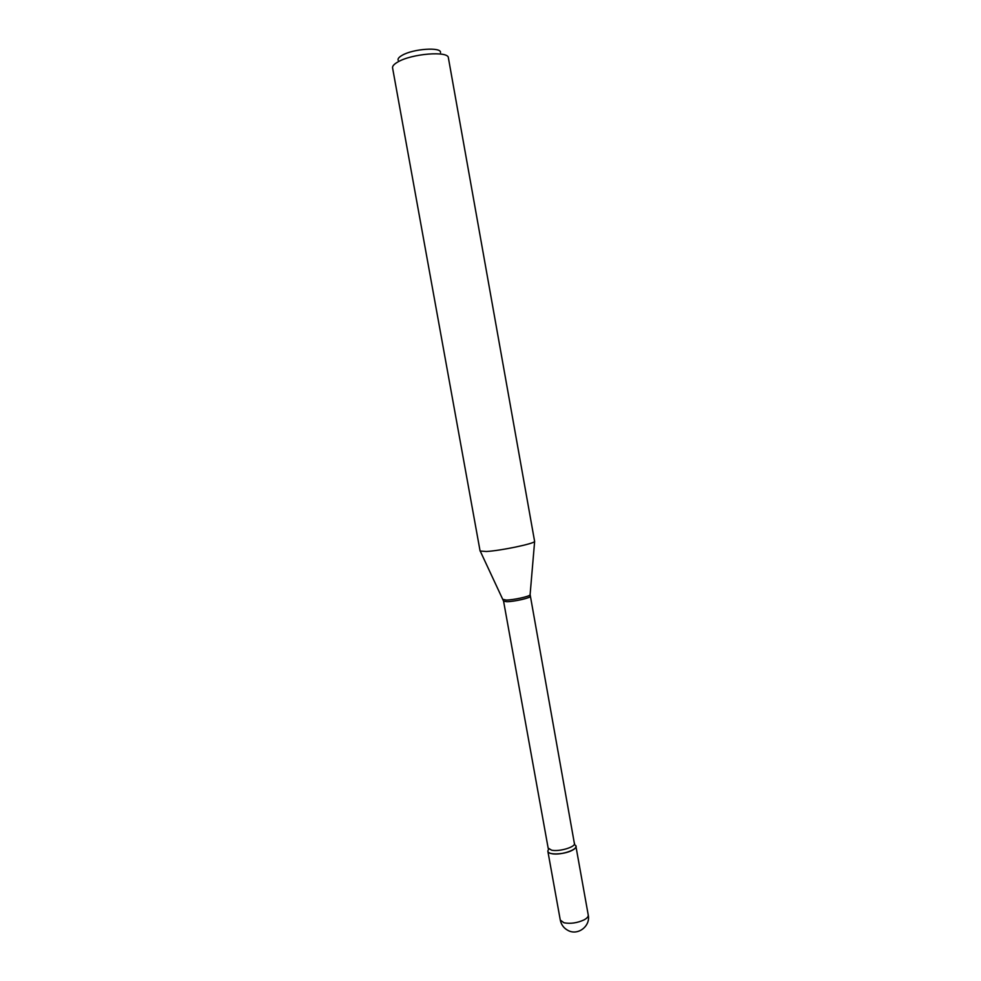 <?xml version="1.0" encoding="UTF-8"?>
<svg xmlns="http://www.w3.org/2000/svg" width="981" height="981" viewBox="0 0 981 981"><rect width="100%" height="100%" fill="white"/><g stroke="black" fill="none" stroke-linecap="round" stroke-linejoin="round"><path stroke-width="1.47" d="M547.876 851.361C547.987 855.089 563.511 854.659 571.531 850.65C574.621 849.154 576.08 847.707 575.921 846.309L588.244 915.052C588.441 916.659 587.018 918.29 583.965 919.933C577.147 923.011 570.501 923.967 564.014 922.79L560.286 920.08L547.876 851.361M574.51 843.317C575.798 846.971 559.231 851.949 551.58 850.171L548.146 848.062L548.575 849.509C547.042 851.459 548.036 852.82 551.53 853.629C561.512 855.959 581.88 848.124 574.621 844.825L530.108 594.535M398.139 60.258C397.624 58.799 398.936 57.156 402.075 55.353C413.013 48.731 441.744 46.769 440.506 52.643M392.572 67.885C392.302 66.095 394.055 64.133 397.82 61.987C411.738 53.612 448.587 50.705 448.391 57.842L534.633 541.5C533.603 543.842 500.433 550.733 486.368 551.494L480.089 551.015L392.572 67.885M548.146 848.062L503.572 601.145L506.76 601.709C514.167 601.696 531.126 597.809 530.231 596.35M503.045 599.403L506.282 600.065C513.333 600.029 529.482 596.497 530.083 594.866L534.633 541.5M560.286 920.08C561.267 924.838 563.903 928.32 568.195 930.54C578.054 935.837 590.697 926.003 588.244 915.052M503.572 601.145L480.322 551.261"/></g></svg>
